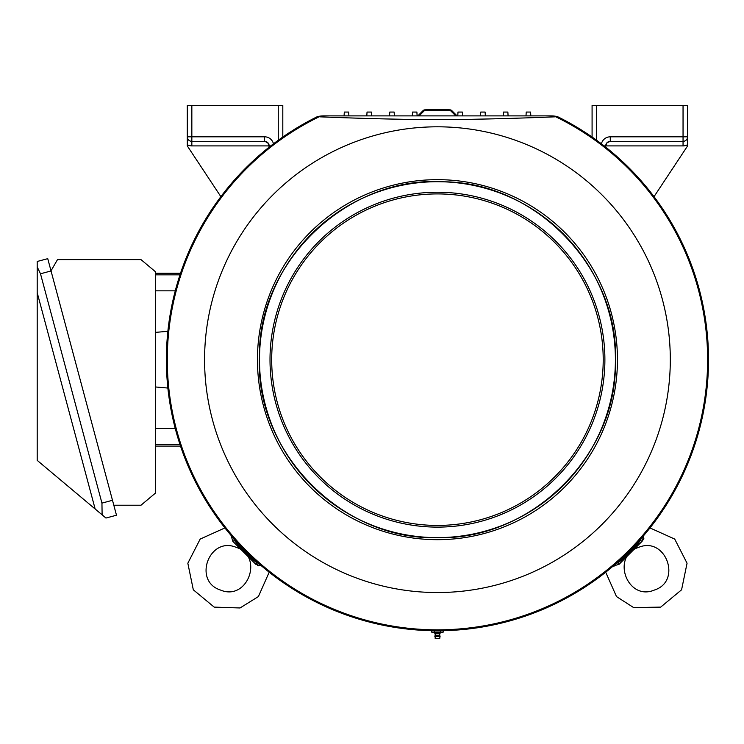 <?xml version="1.0" encoding="UTF-8"?>
<svg xmlns="http://www.w3.org/2000/svg" width="744" height="744" viewBox="0 0 744 744"><rect width="100%" height="100%" fill="white"/><g stroke="black" fill="none" stroke-linecap="round" stroke-linejoin="round"><path stroke-width="1.12" d="M433.361 630.717L431.669 630.717L431.669 632.112L434.561 632.112L431.669 632.112L434.496 632.874L440.392 632.874L443.219 632.112L440.336 632.112L440.336 630.735M440.336 632.112L434.561 632.112L434.561 630.735M443.219 632.112L443.219 630.717L441.536 630.717M417.812 115.887L423.066 110.633A2.725 2.725 0 0 1 424.861 109.833A250.151 250.151 0 0 1 450.036 109.833A2.725 2.725 0 0 1 451.822 110.633L457.076 115.887M273.467 143.825A9.095 9.095 0 0 0 264.613 136.812L191.84 136.812L191.84 105.518L282.804 105.518L282.804 137.036M269.161 147.163L268.463 143.49L265.124 141.388L191.84 141.36L191.84 145.908L269.161 145.908A4.548 4.548 0 0 0 264.613 141.36A4.548 4.548 0 0 1 269.161 145.908L270.76 145.908M220.866 196.658L187.293 145.908L187.293 105.518L191.84 105.518M187.293 144.689L187.293 136.812L187.293 144.689A9.095 9.095 0 0 0 191.84 145.908A9.095 9.095 0 0 1 187.432 144.773M187.293 136.812A4.548 4.548 0 0 0 191.84 141.36L191.84 136.812L187.293 136.812M654.023 196.658L687.596 145.908L687.596 105.518L592.085 105.518L592.085 137.036M610.275 141.36L683.048 141.36L683.048 145.908L605.728 145.908L607.067 142.69L610.275 141.36A4.548 4.548 0 0 0 605.728 145.908A4.548 4.548 0 0 1 610.275 141.36L610.275 136.812L683.048 136.812L683.048 105.518M605.728 147.163L605.728 145.908L604.137 145.908M687.596 136.812A4.548 4.548 0 0 1 683.048 141.36A4.548 4.548 0 0 0 687.596 136.812L683.048 136.812L683.048 141.36M419.095 115.887L424.201 110.782A249.24 249.24 0 0 1 450.687 110.782L455.793 115.887M113.813 505.223L140.997 505.223L155.459 493.086L155.459 271.746L140.997 259.609L57.502 259.609L51.41 270.165L50.825 270.165M180.513 446.093L155.459 446.093M180.513 273.253L155.459 273.253M344.072 115.887L344.305 112.065A263.794 263.794 0 0 1 348.657 112.065L348.899 115.887M525.999 115.887L526.231 112.065A263.794 263.794 0 0 1 530.593 112.065L530.825 115.887M366.811 115.887L367.043 112.065L371.405 112.065L371.637 115.887M389.549 115.887L389.782 112.065L394.143 112.065L394.385 115.887M412.288 115.887L412.52 112.065L416.891 112.065L417.124 115.887M503.251 115.887L503.483 112.065L507.854 112.065L508.087 115.887M480.512 115.887L480.745 112.065L485.107 112.065L485.348 115.887M457.765 115.887L458.006 112.065L462.368 112.065L462.601 115.887M255.769 564.259L232.826 541.325L231.086 535.447M251.1 559.051L251.546 559.534M257.377 565.589L258.075 565.914M261.665 566.035L255.797 564.287A2.725 0.846 130.4 0 0 256.373 562.436L258.884 563.626M220.512 590.048C247.538 601.543 264.297 556.252 236.285 547.389C209.259 535.894 192.51 581.194 220.512 590.048M232.826 541.325A2.725 0.846 139.6 0 1 234.686 540.739C240.861 548.97 248.096 556.196 256.373 562.436L234.686 540.739L233.495 538.238M643.802 535.447L642.063 541.325L643.848 538.544M616.013 563.626L618.515 562.436C626.736 556.261 633.972 549.026 640.212 540.739A2.725 0.846 -139.6 0 1 642.063 541.325L619.101 564.287L613.223 566.035M613.493 566.1L614.051 566.212M619.092 564.296L619.101 564.287A2.725 0.846 -130.4 0 1 618.515 562.436L640.212 540.739L641.393 538.238M620.44 562.771L621.184 561.925M635.785 546.998L640.714 542.516M654.376 590.048C627.35 601.543 610.601 556.252 638.603 547.389C665.629 535.894 682.388 581.194 654.376 590.048M102.114 514.829L105.946 518.047L116.492 515.22L47.746 258.661L37.2 261.479L37.2 292.69L95.158 508.998L102.114 514.829L101.947 503.111L40.492 273.783L37.2 266.91M95.158 508.998L37.2 460.369L37.2 292.69M323.854 115.887L551.034 115.887L555.824 116.827A270.165 270.165 0 0 1 648.405 528.454A270.165 270.165 0 0 1 226.492 528.454A270.165 270.165 0 0 1 319.064 116.827L322.682 115.915A28.653 28.653 0 0 0 317.418 116.622A271.076 271.076 0 0 0 226.074 529.384A271.076 271.076 0 0 0 648.824 529.384A271.076 271.076 0 0 0 557.479 116.622A28.653 28.653 0 0 0 552.215 115.915L554.978 116.836C538.07 117.515 479.424 119.738 437.444 119.552C396.041 119.747 336.818 117.515 319.911 116.836L323.854 115.887A9.095 8.863 -90 0 0 319.911 116.836M554.978 116.836A9.095 8.863 -90 0 0 551.034 115.887M434.812 636.334L440.076 636.334L439.723 638.482L435.175 638.482L435.175 633.749L434.496 632.874M278.256 105.518L278.256 140.263M264.613 136.812L264.613 141.36M687.456 144.773A9.095 9.095 0 0 1 683.048 145.908A9.095 9.095 0 0 0 687.596 144.689M596.632 105.518L596.632 140.263M601.422 143.825A9.095 9.095 0 0 1 610.275 136.812M175.258 290.83L155.459 290.83M179.983 274.843L155.459 274.843M179.983 444.512L155.459 444.512M175.258 428.516L155.459 428.516M101.947 503.111L112.493 500.284M40.492 273.783L51.038 270.956M555.824 116.827L555.824 116.827A270.165 270.165 0 0 1 437.444 629.843A270.165 270.165 0 0 1 319.074 116.827L319.064 116.827M437.444 592.54A232.872 232.872 0 0 1 235.774 243.242A232.872 232.872 0 0 1 639.115 243.242A232.872 232.872 0 0 1 437.444 592.54M437.444 539.679A180.002 180.002 0 0 1 281.558 269.672A180.002 180.002 0 0 1 593.34 269.672A180.002 180.002 0 0 1 437.444 539.679M437.444 537.633A177.956 177.956 0 0 1 283.325 270.695A177.956 177.956 0 0 1 591.564 270.695A177.956 177.956 0 0 1 437.444 537.633C530.881 540.497 617.176 455.449 615.381 362.468C620.087 269.588 536.508 181.88 443.033 181.806C347.708 175.742 257.508 261.925 259.507 356.878C254.532 451.72 341.97 540.702 437.444 537.633M437.444 527.115A167.447 167.447 0 0 1 292.439 275.95A167.447 167.447 0 0 1 582.459 275.95A167.447 167.447 0 0 1 437.444 527.115M437.444 525.431A165.754 165.754 0 0 1 293.899 276.796A165.754 165.754 0 0 1 580.999 276.796A165.754 165.754 0 0 1 437.444 525.431M440.076 636.334L439.862 635.581L435.035 635.581M439.862 635.581L435.175 635.218M439.723 635.218L439.723 633.749L435.175 633.749M155.459 386.964L167.856 388.052M155.459 332.382L167.856 331.303M224.911 527.933L200.173 539.075L187.832 563.227L193.31 589.797L214.198 607.113L240.033 607.969L258.391 596.576L269.188 572.21M649.977 527.933L674.715 539.075L687.056 563.227L681.578 589.797L660.691 607.113L633.628 607.578L616.497 596.576L605.709 572.21M438.049 181.713L443.033 181.796M439.723 633.749L440.392 632.874"/></g></svg>
